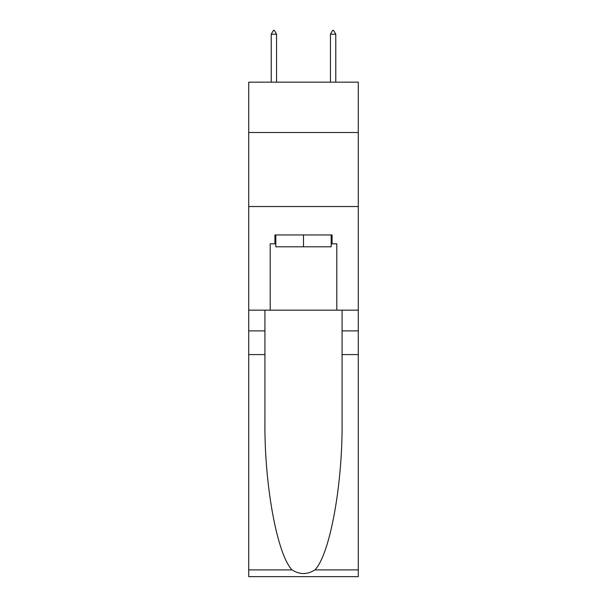 <?xml version="1.0" encoding="UTF-8"?>
<svg xmlns="http://www.w3.org/2000/svg" width="607" height="607" viewBox="0 0 607 607"><rect width="100%" height="100%" fill="white"/><g stroke="black" fill="none" stroke-linecap="round" stroke-linejoin="round"><path stroke-width="0.91" d="M358.282 132.501L358.282 82.165L248.718 82.165L248.718 132.501L358.282 132.501L358.282 310.162L336.809 310.162L336.809 243.839L332.075 243.839L332.075 234.955L274.925 234.955L274.925 243.839L275.813 243.839M248.718 354.579L264.933 354.579L264.933 420.598C264.144 483.703 276.951 554.199 292.043 569.897C299.676 574.768 307.309 574.768 314.957 569.897L358.282 569.897L358.282 576.65L248.718 576.65L248.718 132.501M331.187 234.955L331.187 246.799L275.813 246.799L275.813 234.955M303.5 234.955L303.5 246.799M314.957 569.897C330.049 554.199 342.856 483.703 342.067 420.598L342.067 310.162M342.067 354.579L358.282 354.579L358.282 310.162M264.933 310.162L264.933 354.579M358.282 569.897L358.282 354.579M248.718 310.162L270.191 310.162L270.191 243.839L274.925 243.839M248.718 206.532L358.282 206.532M270.191 310.162L336.809 310.162M331.187 243.839L332.075 243.839M276.557 34.197L274.334 30.35L273.446 30.35L271.223 34.197L276.557 34.197L276.557 82.165M271.223 34.197L271.223 82.165M332.666 30.35L333.554 30.35L335.777 34.197L330.443 34.197L332.666 30.35M335.777 82.165L335.777 34.197M330.443 82.165L330.443 34.197M342.067 330.891L358.282 330.891M264.933 330.891L248.718 330.891M248.718 569.897L292.043 569.897"/></g></svg>
